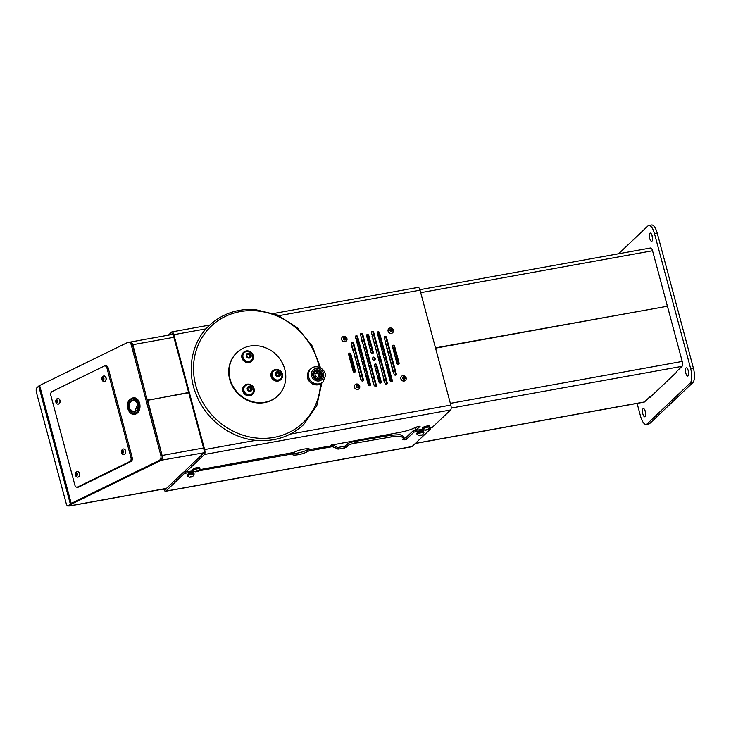 <?xml version="1.0" encoding="UTF-8"?>
<svg xmlns="http://www.w3.org/2000/svg" width="731" height="731" viewBox="0 0 731 731"><rect width="100%" height="100%" fill="white"/><g stroke="black" fill="none" stroke-linecap="round" stroke-linejoin="round"><path stroke-width="1.1" d="M312.658 374.427A5.117 4.66 -133.5 0 1 317.4 369.859A5.117 4.66 -133.5 0 1 322.408 375.085A5.117 4.66 -133.5 0 1 317.665 379.645A5.117 4.66 -133.5 0 1 312.658 374.427M322.225 375.113A4.971 4.523 46.5 0 0 314.074 371.193A4.971 4.523 46.5 0 0 315.783 379.06A4.971 4.523 46.5 0 0 322.225 375.113M312.923 373.112A4.761 4.331 -133.5 0 1 313.901 371.64L313.27 372.234A4.971 4.523 -133.5 0 1 313.316 372.189M319.018 376.666L318.817 375.496A2.412 2.193 46.5 0 0 314.97 373.861L316.98 372.18L319.474 373.322L319.94 375.981L317.912 377.498L315.408 376.355L314.942 373.696L316.98 372.18M316.084 373.02L318.579 374.162L319.474 373.322M318.542 377.032A2.412 2.193 46.5 0 0 318.817 375.496L318.579 374.162M258.18 402.617A29.752 27.065 46.5 0 0 277.881 395.754A29.752 27.065 46.5 0 0 283.354 365.125A29.752 27.065 46.5 0 0 256.645 345.717A29.752 27.065 46.5 0 0 236.945 352.58A29.752 27.065 46.5 0 0 231.471 383.199A29.752 27.065 46.5 0 0 258.18 402.617M236.771 352.753A29.752 27.065 46.5 0 0 236.588 352.918A29.752 27.065 46.5 0 0 231.115 383.537A29.752 27.065 46.5 0 0 257.824 402.955A29.752 27.065 46.5 0 0 277.524 396.092A29.752 27.065 46.5 0 0 277.707 395.919M244.382 385.666A5.949 5.409 46.5 0 0 244.2 385.831A5.949 5.409 46.5 0 0 243.103 391.953A5.949 5.409 46.5 0 0 248.449 395.836A5.949 5.409 46.5 0 0 252.387 394.466A5.949 5.409 46.5 0 0 252.56 394.292M248.805 395.498A5.949 5.409 46.5 0 0 252.743 394.128A5.949 5.409 46.5 0 0 253.84 388.006A5.949 5.409 46.5 0 0 248.494 384.122A5.949 5.409 46.5 0 0 244.556 385.493A5.949 5.409 46.5 0 0 243.46 391.615A5.949 5.409 46.5 0 0 248.805 395.498M243.487 352.406A5.949 5.409 46.5 0 0 243.295 352.57A5.949 5.409 46.5 0 0 242.208 358.702A5.949 5.409 46.5 0 0 247.544 362.585A5.949 5.409 46.5 0 0 251.491 361.205A5.949 5.409 46.5 0 0 251.665 361.032M247.91 362.238A5.949 5.409 46.5 0 0 251.848 360.867A5.949 5.409 46.5 0 0 252.944 354.745A5.949 5.409 46.5 0 0 247.599 350.862A5.949 5.409 46.5 0 0 243.661 352.232A5.949 5.409 46.5 0 0 242.564 358.364A5.949 5.409 46.5 0 0 247.91 362.238M272.645 370.973A5.949 5.409 46.5 0 0 272.462 371.138A5.949 5.409 46.5 0 0 271.365 377.26A5.949 5.409 46.5 0 0 276.711 381.143A5.949 5.409 46.5 0 0 280.649 379.773A5.949 5.409 46.5 0 0 280.823 379.599M277.067 380.805A5.949 5.409 46.5 0 0 281.006 379.426A5.949 5.409 46.5 0 0 282.102 373.303A5.949 5.409 46.5 0 0 276.757 369.42A5.949 5.409 46.5 0 0 272.818 370.8A5.949 5.409 46.5 0 0 271.722 376.922A5.949 5.409 46.5 0 0 277.067 380.805M247.398 354.389L248.129 354.444A1.782 1.626 46.5 0 0 247.261 354.626M244.2 352.744A5.208 4.733 46.5 0 0 244.172 352.771A5.208 4.733 46.5 0 0 243.213 358.135A5.208 4.733 46.5 0 0 247.882 361.534A5.208 4.733 46.5 0 0 251.336 360.328A5.208 4.733 46.5 0 0 251.363 360.301M252.78 356.819A5.208 4.733 46.5 0 0 252.752 356.436A5.51 5.51 0 0 0 248.138 351.556A5.208 4.733 46.5 0 0 247.681 351.51A5.208 4.733 46.5 0 0 244.236 352.707A5.208 4.733 46.5 0 0 242.856 356.152A5.208 4.733 46.5 0 0 247.955 361.461A5.208 4.733 46.5 0 0 251.4 360.264A5.208 4.733 46.5 0 0 252.78 356.819M251.217 355.787A2.604 2.367 46.5 0 0 248.668 353.128A2.604 2.367 46.5 0 0 246.256 355.449A2.604 2.367 46.5 0 0 248.805 358.108A2.604 2.367 46.5 0 0 251.217 355.787M249.764 357.395L247.8 357.258L246.767 355.485L247.708 353.85L249.673 353.978L250.696 355.75L249.764 357.395M249.116 354.508L249.627 355.394A1.782 1.626 46.5 0 0 248.129 354.444L249.673 353.978M250.139 356.28L249.673 357.103A1.782 1.626 46.5 0 0 249.627 355.394L250.139 356.28L250.696 355.75M276.556 372.956L277.296 373.002A1.782 1.626 46.5 0 0 276.428 373.185M273.367 371.302A5.208 4.733 46.5 0 0 273.33 371.339A5.208 4.733 46.5 0 0 272.371 376.693A5.208 4.733 46.5 0 0 277.049 380.093A5.208 4.733 46.5 0 0 280.494 378.886A5.208 4.733 46.5 0 0 280.53 378.859M277.305 370.124A5.208 4.733 46.5 0 0 276.848 370.069A5.208 4.733 46.5 0 0 273.403 371.275A5.208 4.733 46.5 0 0 272.023 374.711A5.208 4.733 46.5 0 0 277.113 380.029A5.208 4.733 46.5 0 0 280.567 378.822A5.208 4.733 46.5 0 0 281.947 375.378A5.208 4.733 46.5 0 0 281.919 374.994A5.51 5.51 0 0 0 277.296 370.124M280.384 374.345A2.604 2.367 46.5 0 0 277.835 371.686A2.604 2.367 46.5 0 0 275.413 374.016A2.604 2.367 46.5 0 0 280.384 374.345M278.931 375.953L276.967 375.816L275.934 374.044L276.866 372.408L278.84 372.536L279.863 374.309L278.931 375.953M278.273 373.066L278.794 373.952A1.782 1.626 46.5 0 0 277.296 373.002L278.84 372.536M279.306 374.839L278.84 375.661A1.782 1.626 46.5 0 0 278.794 373.952L279.306 374.839L279.863 374.309M248.293 387.649L249.033 387.704A1.782 1.626 46.5 0 0 248.165 387.887M245.104 386.005A5.208 4.733 46.5 0 0 245.068 386.032A5.208 4.733 46.5 0 0 244.108 391.396A5.208 4.733 46.5 0 0 248.787 394.786A5.208 4.733 46.5 0 0 252.232 393.589A5.208 4.733 46.5 0 0 252.268 393.552M253.684 390.08A5.208 4.733 46.5 0 0 253.657 389.687A5.51 5.51 0 0 0 249.033 384.817A5.208 4.733 46.5 0 0 248.586 384.771A5.208 4.733 46.5 0 0 245.141 385.968A5.208 4.733 46.5 0 0 243.761 389.413A5.208 4.733 46.5 0 0 248.851 394.722A5.208 4.733 46.5 0 0 252.305 393.525A5.208 4.733 46.5 0 0 253.684 390.08M252.122 389.047A2.604 2.367 46.5 0 0 249.573 386.388A2.604 2.367 46.5 0 0 247.151 388.709A2.604 2.367 46.5 0 0 249.7 391.368A2.604 2.367 46.5 0 0 252.122 389.047M250.669 390.646L248.695 390.518L247.672 388.746L248.604 387.101L250.569 387.238L251.601 389.011L250.669 390.646M250.011 387.768L250.532 388.654A1.782 1.626 46.5 0 0 249.033 387.704L250.569 387.238M251.044 389.541L250.578 390.363A1.782 1.626 46.5 0 0 250.532 388.654L251.044 389.541L251.601 389.011M128.729 408.263L134.477 412.567L137.739 403.859L134.02 399.491L129.515 401.694L128.729 408.263M129.634 408.008C131.324 415.4 139.859 411.224 137.666 404.079C135.966 396.695 127.432 400.871 129.634 408.008M138.479 403.494C136.268 393.845 125.12 399.3 127.98 408.629C130.2 418.278 141.348 412.823 138.479 403.494M134.102 414.358A8.333 5.985 -92 0 0 134.312 414.358A8.333 5.985 -92 0 0 139.63 403.293A8.333 5.985 -92 0 0 133.727 397.71A8.333 5.985 -92 0 0 133.517 397.719M374.263 359.35L374.957 359.816M378.594 358.601L379.288 359.067L378.896 359.725M385.027 357.541L385.703 358.016L385.319 358.665M389.248 356.892L389.925 357.377L389.285 356.865M351.949 363.718L352.671 364.157L352.251 364.842M395.462 356.043L396.12 356.536L395.763 357.167M356.509 362.75L357.221 363.197L356.81 363.874M367.684 360.557L368.387 361.013L367.985 361.671M377.287 332.715A31.232 28.427 -133.5 0 1 379.005 333.29M378.987 333.235A31.232 28.427 46.5 0 0 377.297 332.669M373.687 357.075L373.989 358.199M372.755 353.74L372.18 352.753M371.54 350.542L372.371 351.392M370.891 348.349L371.732 349.19M370.982 346.165L371.156 346.841M370.151 344.941L369.813 343.853L370.407 344.813M369.466 342.766L369.118 341.688L369.722 342.647M368.771 340.609L368.415 339.54L369.027 340.491M368.058 338.471L367.693 337.402L368.314 338.343M367.327 336.342L366.953 335.291L367.583 336.223M378.11 357.432L378.585 357.313M378.329 357.441L377.836 356.399M377.516 355.202L377.973 355.083M377.37 354.133L377.68 355.239L377.233 354.16M377.086 352.982L376.639 351.922M376.456 350.77L376.036 349.692M375.807 348.568L375.478 347.463M374.82 345.279L375.405 346.247M374.482 344.191L374.144 343.104M373.797 342.017L373.45 340.938M373.102 339.869L372.746 338.791M376.291 342.748L376.629 343.835M375.597 340.582L375.944 341.66M374.893 338.435L375.25 339.513M374.162 336.315L374.528 337.375M373.413 334.204L373.788 335.255M384.926 355.421L385.1 356.07M384.342 353.219L384.497 353.795M383.51 351.931L383.199 350.825L383.51 351.931L383.876 351.474M383.473 351.967L382.943 350.944M382.514 348.65L383.126 349.601M382.231 347.517L381.902 346.421L382.477 347.399M381.564 345.324L381.235 344.237L381.81 345.206M381.527 345.361L380.988 344.356M380.897 343.15L380.549 342.062L381.143 343.031M380.202 340.984L379.855 339.906L380.449 340.865M379.499 338.837L379.142 337.768L379.745 338.718M378.777 336.708L378.402 335.648L379.014 336.589M378.74 336.744L378.073 335.885M377.717 334.56L378.265 334.487M378.028 334.597L377.47 333.619L377.991 334.634M388.974 355.741L388.673 354.626M388.015 352.433L388.325 353.539L388.051 352.397M387.732 351.291L387.421 350.176M387.092 349.08L386.772 347.974M386.443 346.878L386.114 345.781M390.765 354.325L391.067 355.44M390.135 352.095L390.455 353.21M389.504 349.884L389.824 350.99M388.855 347.673L389.184 348.778M388.198 345.489L388.526 346.576M387.521 343.314L387.859 344.402M387.174 342.227L386.589 341.267M386.471 340.079L386.078 339.047M349.793 355.896L349.464 354.8L350.067 355.759M350.432 358.108L350.112 357.002L350.706 357.962M351.063 360.328L350.752 359.213L351.337 360.182M351.684 362.558L351.373 361.443L351.949 362.421M395.197 354.882L394.886 353.767L395.434 354.773M394.576 352.653L394.265 351.547L394.813 352.543M393.945 350.432L393.625 349.336L394.183 350.323M392.803 348.047L393.534 348.12M393.296 348.23L392.73 347.243M352.369 348.367L352.022 347.28M352.671 349.482L353.009 350.578L352.707 349.455M353.703 352.726L353.375 351.629M354.361 354.928L354.032 353.831M354.992 357.139L354.681 356.034M355.622 359.369L355.312 358.254M356.235 361.598L355.933 360.484M392.392 346.01L392.958 345.736M352.881 342.519L353.237 343.588M353.594 344.657L353.941 345.736M354.288 346.814L354.636 347.892M354.974 348.979L355.312 350.076M355.641 351.163L355.97 352.26M355.787 338.316L356.545 338.289M356.289 338.416L355.586 337.576M356.618 339.513L357.285 340.408M357.742 342.675L357.386 341.605L357.998 342.547M358.053 343.78L358.702 344.694M359.122 346.997L358.784 345.909L359.387 346.86M359.798 349.18L359.46 348.084L360.054 349.043M360.648 350.405L360.127 350.268L360.456 351.373L360.812 351.044M360.666 350.496L359.862 350.405M360.52 352.607L361.425 353.338M361.16 354.809L362 355.65M361.79 357.03L362.622 357.879M362.402 359.259L363.243 360.109M362.192 341.816L361.836 340.747M362.887 343.972L362.539 342.894M363.572 346.138L363.225 345.05M363.901 347.234L364.495 348.194M364.897 350.514L364.568 349.418M365.537 352.726L365.098 351.657M365.975 354.937L366.432 354.809M366.176 354.937L365.692 353.886M366.569 357.157L367.063 357.03M366.45 356.079L366.761 357.194L366.295 356.125M367.163 359.387L367.675 359.268M367.41 359.396L366.898 358.373M361.808 333.994L362.192 335.036M362.576 336.086L362.951 337.137M363.316 338.197L363.682 339.257M364.038 340.326L364.394 341.404M364.742 342.483L365.089 343.561M368.415 360.977L367.72 360.52L367.318 361.187L368.022 361.644L368.415 360.977L368.022 361.644M363.983 361.818L363.28 361.37L362.878 362.037L363.581 362.494L363.983 361.818M363.956 361.854L363.243 361.397L362.878 362.037M356.847 363.837L357.258 363.161L356.545 362.722M352.707 364.12L351.986 363.682L351.556 364.367L352.287 364.806L352.707 364.12L352.287 364.806M351.986 363.682L351.556 364.367M379.06 333.528A30.94 28.153 46.5 0 0 377.297 332.934M396.156 356.5L395.498 356.006L395.142 356.627L395.8 357.13L396.156 356.5L395.8 357.13M395.498 356.006L395.142 356.627M391.368 356.564L391.003 357.194L391.67 357.678M385.74 357.989L385.054 357.505L384.68 358.153L385.356 358.629L385.74 357.989L385.356 358.629M385.054 357.505L384.68 358.153M379.325 359.031L378.631 358.565L378.247 359.213L378.932 359.689L379.325 359.031L378.932 359.689M374.994 359.78L374.299 359.314L373.906 359.972L374.601 360.438M374.299 359.314L373.906 359.972M380.038 383.455L379.791 382.276L379.371 382.724M379.764 382.304L380.001 383.492M379.553 381.098L379.307 379.919L379.809 380.961M379.27 379.956L379.517 381.134M379.051 378.749L378.795 377.589L379.316 378.621M378.759 377.616L379.014 378.786M378.841 375.506L378.274 375.268L378.795 376.291M378.238 375.295L378.503 376.456L378.238 375.295M378.192 373.075L378.375 373.769M377.708 372.993L378.21 373.157M376.931 370.791L377.79 371.576M376.374 368.497L377.178 369.383M371.11 348.248L371.567 348.358M370.453 346.065L371.001 346.247M369.776 343.89L370.114 344.977L369.776 343.89M369.082 341.724L369.429 342.802M368.378 339.577L368.735 340.646M367.656 337.439L368.022 338.508M366.916 335.328L367.291 336.379M384.086 381.564L384.323 382.752M383.885 380.348L383.638 379.179M383.601 379.206L383.848 380.385M383.09 376.876L383.346 378.037L383.126 376.84M382.87 375.679L382.605 374.519M382.569 374.546L382.834 375.707M382.34 373.358L382.075 372.207M382.039 372.234L382.304 373.395M381.463 369.923L382.057 370.928M381.491 369.941L381.765 371.083M381.253 368.762L380.851 367.656M380.933 367.647L381.216 368.789M380.687 366.478L380.248 365.39M380.367 365.372L380.65 366.514M380.111 364.202L379.645 363.143M379.782 363.106L380.074 364.239M379.316 361.936L379.782 361.818M379.526 361.936L379.042 360.886M379.197 360.849L379.49 361.973M377.991 356.362L378.292 357.477M376.739 351.913L377.059 353.018M376.099 349.701L376.419 350.807M375.442 347.499L375.771 348.596M374.784 345.315L375.113 346.403M374.108 343.141L374.446 344.228M373.413 340.975L373.76 342.053M372.709 338.828L373.066 339.897M371.988 336.699L372.353 337.759M390.738 381.701L390.509 380.513L390.701 381.737M390.272 379.325L390.034 378.146L390.528 379.206M389.998 378.183L390.235 379.362M389.787 376.977L389.532 375.807L390.034 376.849M389.495 375.835L389.751 377.004M389.276 374.637L389.02 373.477L389.532 374.51M388.983 373.504L389.239 374.674M388.755 372.317L388.49 371.156L389.011 372.189M388.453 371.193L388.718 372.353M388.216 370.005L387.942 368.853L388.472 369.886M387.914 368.89L388.179 370.041M387.138 366.688L387.923 367.583M387.357 366.596L387.631 367.748M387.366 364.513L386.827 364.285L387.11 365.427L387.476 364.933M386.79 364.321L387.074 365.454M386.745 362.192L386.9 362.768M386.215 362.046L386.772 362.302M386.132 359.908L386.306 360.557M385.621 359.789L386.16 360.008M384.415 355.303L384.954 355.522M383.793 353.073L384.104 354.188M381.865 346.457L382.194 347.554M380.513 342.099L380.86 343.186M379.818 339.942L380.166 341.021M379.106 337.804L379.462 338.873M392.666 370.562L392.931 371.714M392.127 368.25L392.392 369.402L392.163 368.214M391.889 367.072L391.606 365.92M391.569 365.957L391.853 367.108M391.332 364.778L391.048 363.645M391.012 363.672L391.295 364.815M390.756 362.503L390.473 361.37M390.436 361.406L390.719 362.539M390.18 360.237L389.879 359.113M389.842 359.149L390.144 360.273M389.961 357.349L389.55 358.016M388.636 354.654L388.947 355.778M387.384 350.213L387.695 351.319M386.736 348.011L387.055 349.107M386.078 345.818L386.407 346.914M385.401 343.634L385.74 344.73M349.427 354.837L349.756 355.933M350.076 357.039L350.396 358.144M350.716 359.25L351.026 360.365M351.337 361.479L351.648 362.594M354.023 371.604L353.749 370.462L354.297 371.458M353.713 370.498L353.996 371.64M353.137 368.223L353.731 369.182M353.174 368.186L353.457 369.329L352.899 368.333M352.881 367.063L352.58 365.929L353.155 366.916M352.543 365.966L352.845 367.09M397.079 363.764L397.774 363.819M397.536 363.937L397.253 362.795L396.869 363.216M397.216 362.823L397.5 363.965M396.97 361.653L396.686 360.52L397.216 361.543M396.65 360.547L396.933 361.69M396.394 359.387L396.101 358.254L396.631 359.268M396.065 358.291L396.357 359.414M394.85 353.804L395.16 354.919M394.228 351.574L394.539 352.689M393.589 349.363L393.908 350.469M392.931 347.17L393.26 348.267M351.282 345.169L351.638 346.238M351.986 347.316L352.333 348.404M353.338 351.666L353.667 352.762M353.996 353.859L354.325 354.964M354.645 356.07L354.955 357.176M355.275 358.281L355.586 359.396M355.896 360.511L356.198 361.635M360.748 379.855L360.493 378.695L360.712 379.892M360.228 377.534L359.963 376.374M359.926 376.41L360.191 377.561M359.698 375.222L359.424 374.071M359.387 374.108L359.661 375.25M359.149 372.92L358.875 371.777M358.839 371.814L359.113 372.956M358.592 370.635L358.309 369.493M358.272 369.53L358.555 370.672M358.016 368.36L357.733 367.227M357.697 367.264L357.98 368.397M357.432 366.094L357.139 364.97M357.103 364.997L357.404 366.13M355.631 337.521L356.253 338.453M357.349 341.642L357.706 342.711M358.747 345.946L359.085 347.033M359.424 348.12L359.762 349.208L359.424 348.12M360.739 352.506L361.242 352.625M368.771 385.52L368.762 384.342L369.265 385.383M368.726 384.378L368.963 385.557M368.515 383.163L368.278 381.984L368.789 383.017M368.241 382.021L368.479 383.199M368.022 380.814L367.766 379.645L368.296 380.677M367.73 379.681L367.985 380.851M367.51 378.484L367.254 377.324L367.775 378.347M366.98 377.461L367.474 378.512M367.3 375.241L366.715 375.012L367.254 376.026M366.679 375.04L366.953 376.2L366.679 375.04M366.651 372.837L366.176 372.709L366.715 373.724M366.14 372.746L366.679 372.929M365.354 370.553L366.24 371.302M365.582 370.453L366.048 370.571M364.778 368.278L365.601 369.146M364.202 366.012L365.025 366.871M363.618 363.755L364.44 364.605M361.077 338.645L361.443 339.705M361.799 340.774L362.156 341.852M362.503 342.921L362.85 344.009M363.188 345.087L363.535 346.174M363.864 347.262L364.202 348.358M364.531 349.455L364.86 350.551M365.18 351.657L365.5 352.753M365.82 353.859L366.14 354.974M367.072 358.309L367.373 359.433M373.175 383.51L373.413 384.698M372.682 381.162L372.929 382.331L372.719 381.125M372.472 379.956L372.216 378.786M372.18 378.822L372.435 379.992M371.96 377.625L371.695 376.465M371.659 376.502L371.924 377.662M371.43 375.314L371.156 374.153M371.12 374.19L371.394 375.341M370.891 373.002L370.516 371.887M370.58 371.896L370.855 373.038M370.334 370.718L369.904 369.621M370.014 369.603L370.297 370.745M369.767 368.433L369.301 367.364M369.447 367.327L369.731 368.461M368.981 366.158L369.457 366.021M369.201 366.158L368.698 365.116M368.872 365.061L369.164 366.194M368.369 363.892L368.872 363.764M368.616 363.892L368.104 362.859M368.278 362.804L368.579 363.928M374.418 378.375L374.674 379.544M374.93 380.714L375.177 381.884M375.423 383.062L375.661 384.25M375.889 385.438L376.118 386.626M361.69 373.605L361.964 374.756M362.229 375.908L362.494 377.059M362.759 378.219L363.015 379.38M391.971 358.811L392.264 359.935M392.556 361.068L392.849 362.201M393.132 363.344L393.415 364.486M393.698 365.628L393.972 366.77M394.247 367.921L394.512 369.073M394.777 370.233L395.042 371.394M395.297 372.554L395.553 373.724M384.753 374.153L385.018 375.314M385.274 376.483L385.529 377.653M385.776 378.822L386.023 379.992M386.27 381.18L386.498 382.359M386.736 383.547L386.955 384.744M375.487 363.828L375.78 364.961M376.346 367.227L375.807 366.222M188.744 392.775L148.53 400.04A0.895 0.813 46.5 0 0 148.146 400.241L147.918 400.268A0.895 0.813 -133.5 0 1 147.287 400.14M188.662 392.492L147.918 400.268M666.142 306.463L435.484 347.865M666.526 306.097A0.895 0.813 46.5 0 0 667.12 305.101L652.555 250.742A3.984 1.416 79.8 0 0 650.645 247.955L419.886 289.677M147.086 399.382L132.841 344.703L173.877 337.293M147.406 399.071A0.895 0.813 46.5 0 0 148.457 399.766M666.919 305.896L666.38 306.408A0.895 0.813 -133.5 0 1 666.37 306.417M129.223 342.254L172.991 334.323M128.848 342.41C130.712 341.761 132.046 342.528 132.841 344.703L132.521 345.014M435.566 348.148L666.599 306.371A0.895 0.813 46.5 0 1 667.65 307.066L682.215 361.434A3.984 1.416 79.8 0 1 682.023 366.332L451.173 408.072M147.488 400.89A0.895 0.813 -133.5 0 1 147.607 400.743L148.146 400.241A0.895 0.813 46.5 0 0 147.936 401.036L162.163 455.715M69.235 505.815A3.984 1.416 -100.2 0 0 69.747 505.962A3.984 1.416 -100.2 0 0 70.039 505.806L72.04 503.915A2.202 0.466 165 0 1 72.533 503.595L160.518 460.621C162.255 459.497 162.922 457.761 162.501 455.395L203.529 447.975M415.4 443.361L644.459 401.949L649.969 396.723L650.882 396.558M676.787 371.339L682.023 366.332M644.459 401.949A3.984 1.416 79.8 0 1 644.166 402.105L415.263 443.489M204.022 452.754L160.454 460.366M68.339 505.879L70.322 503.997L38.716 386.069L36.742 387.942A3.984 1.416 -100.2 0 0 36.55 392.839L66.137 503.248A3.984 1.416 -100.2 0 0 68.038 506.035A3.984 1.416 -100.2 0 0 68.339 505.879L69.984 505.578L71.958 503.705A2.202 0.466 165 0 0 71.958 503.705L72.04 503.915M69.984 505.578A3.984 1.416 79.8 0 1 69.683 505.742L68.038 506.035M38.716 386.069A3.984 0.85 -15 0 1 39.62 385.502L127.559 342.501A3.984 2.869 -92 0 1 128.428 342.282L129.661 342.236A3.984 2.869 88 0 1 132.485 344.913L131.251 344.95A3.984 2.869 -92 0 0 128.428 342.282M159.157 460.439A3.984 2.869 -92 0 0 160.829 455.358L162.072 455.312A3.984 2.869 88 0 1 160.4 460.393L159.157 460.439L71.218 503.431A3.984 0.85 165 0 0 70.322 503.997M160.829 455.358L131.251 344.95M162.072 455.312L132.485 344.913M72.479 503.385L160.4 460.393M649.685 238.361A4.167 1.48 -100.2 0 0 651.677 241.267A4.167 1.48 -100.2 0 0 652.198 235.976A4.167 1.48 -100.2 0 0 650.197 233.07A4.167 1.48 -100.2 0 0 649.685 238.361M652.052 235.492A4.167 1.48 -100.2 0 0 652.427 237.858A4.167 1.48 -100.2 0 0 652.564 238.352M642.832 413.883A4.167 1.48 -100.2 0 0 644.824 416.789A4.167 1.48 -100.2 0 0 645.336 411.507A4.167 1.48 -100.2 0 0 643.344 408.592A4.167 1.48 -100.2 0 0 642.832 413.883M645.199 411.014A4.167 1.48 -100.2 0 0 645.564 413.39A4.167 1.48 -100.2 0 0 645.711 413.874M685.806 373.139A4.167 1.48 -100.2 0 0 687.798 376.045A4.167 1.48 -100.2 0 0 688.31 370.763A4.167 1.48 -100.2 0 0 686.318 367.848A4.167 1.48 -100.2 0 0 685.806 373.139M688.163 370.27A4.167 1.48 -100.2 0 0 688.538 372.646A4.167 1.48 -100.2 0 0 688.684 373.139M637.103 403.384L640.502 416.085A11.897 4.24 -100.2 0 0 646.204 424.4A11.897 4.24 -100.2 0 0 647.099 423.925L690.064 383.181A11.897 4.24 -100.2 0 0 690.64 368.552L654.519 233.774A11.897 4.24 -100.2 0 0 648.826 225.459A11.897 4.24 -100.2 0 0 647.931 225.934L618.6 253.748M690.64 368.552L693.372 368.058L657.26 233.28L654.519 233.774M647.099 423.925L649.832 423.432L692.796 382.688L690.064 383.181M648.826 225.459L651.559 224.965A11.897 4.24 79.8 0 1 657.26 233.28M693.372 368.058A11.897 4.24 79.8 0 1 692.796 382.688M649.832 423.432A11.897 4.24 79.8 0 1 648.936 423.907L646.204 424.4M649.923 396.769L650.097 397.298L676.897 371.896L676.778 371.302M404.179 439.952L403.731 438.271L405.869 437.695L406.317 439.377L402.872 439.66L403.329 437.741L400.478 436.334L391.231 436.928L355.147 443.178C351.099 443.909 348.724 444.722 348.038 445.618L346.074 447.482L338.654 449.099L332.294 446.678L331.847 444.996L332.587 444.978L333.044 446.659M307.422 449.647L308.82 449.154L309.268 450.844L307.87 451.329L307.422 449.647A8.059 1.709 -15 0 1 297.965 452.982A8.059 1.709 -15 0 1 297.398 453.074A9.238 1.965 -15 0 1 292.08 452.982M307.87 451.329A8.059 1.709 -15 0 1 298.412 454.664A8.059 1.709 -15 0 1 297.846 454.764A9.238 1.965 -15 0 1 292.354 454.408A9.238 1.965 -15 0 1 292.373 454.106L291.587 454.042L291.331 453.092M309.268 450.844L332.294 446.678M308.82 449.154L309.414 449.044M415.345 431.665L413.892 432.204L413.435 430.513L414.888 429.974L415.345 431.665L424.51 430.002M428.393 429.307L429.563 429.088L429.316 428.147M414.888 429.974L415.683 429.837M164.457 488.838A2.202 0.786 -100.2 0 0 165.188 489.514A2.202 0.786 -100.2 0 0 165.352 489.423L183.673 472.062L185.126 471.522L185.573 473.204L194.748 471.55M198.622 470.846L291.587 454.042M185.573 473.204L184.121 473.743L183.673 472.062M163.744 488.966A3.984 1.416 -100.2 0 0 165.508 491.269A3.984 1.416 -100.2 0 0 165.809 491.113L184.121 473.743M429.563 429.088L430.303 429.234L411.982 446.595A3.984 1.416 79.8 0 1 411.69 446.76L165.508 491.269M413.892 432.204L406.317 439.377M337.905 449.108L337.457 447.427L332.587 444.978M337.457 447.427L338.197 447.409L338.654 449.099M344.621 448.012L344.173 446.33L338.197 447.409M344.173 446.33L345.617 445.791L346.074 447.482M403.329 437.741L402.872 436.06L400.031 434.653L390.783 435.237L354.699 441.497C350.642 442.228 348.276 443.041 347.581 443.936L345.617 445.791M413.435 430.513L405.869 437.695M185.126 471.522L185.921 471.376M390.783 435.237L391.231 436.928M354.699 441.497L355.147 443.178M347.581 443.936L348.038 445.618M331.106 445.142L394.95 433.282C404.517 431.701 411.425 429.691 415.665 427.251L420.06 426.127M185.72 470.335L186.131 471.842L204.442 454.472A3.984 1.416 -100.2 0 0 204.634 449.574L173.85 334.67A3.984 1.416 -100.2 0 0 171.94 331.892A3.984 1.416 -100.2 0 0 171.639 332.048L168.358 335.154M186.131 471.842L193.688 470.746M309.423 449.026L309.579 449.574A8.087 1.718 165 0 0 309.606 449.273A8.087 1.718 165 0 0 304.233 449.053A8.087 1.718 165 0 0 303.237 449.254A8.059 1.709 165 0 0 294.191 452.361L199.335 469.731M309.579 449.574L330.056 446.093L331.563 445.444L331.371 444.941M415.491 428.795L415.893 430.294L420.106 426.301M415.893 430.294L423.45 429.207M273.65 313.498L418.114 287.384A3.984 1.416 79.8 0 1 420.023 290.161L450.817 405.065A3.984 1.416 79.8 0 1 450.625 409.963L432.304 427.333L429.097 428.183M185.674 470.152L203.995 452.791A2.202 0.786 -100.2 0 0 204.095 450.086L173.311 335.182A2.202 0.786 -100.2 0 0 172.251 333.647A2.202 0.786 -100.2 0 0 172.087 333.738L171.118 334.661M415.446 428.613L417.529 426.639M355.348 370.928L350.825 354.078A1.188 1.078 46.5 0 0 348.915 353.411A1.188 1.078 46.5 0 0 348.641 354.471L353.155 371.321A1.188 1.078 46.5 0 0 355.065 371.988A1.188 1.078 46.5 0 0 355.348 370.928L354.809 371.43L350.295 354.59A1.188 1.078 46.5 0 0 348.696 353.722M387.211 382.825L373.669 332.285A1.188 1.078 46.5 0 0 371.759 331.618A1.188 1.078 46.5 0 0 371.476 332.678L385.027 383.218A1.188 1.078 46.5 0 0 386.937 383.885A1.188 1.078 46.5 0 0 387.211 382.825L386.672 383.336L373.13 332.797A1.188 1.078 46.5 0 0 371.54 331.929M392.309 380.431L379.517 332.696A1.188 1.078 46.5 0 0 377.598 332.029A1.188 1.078 46.5 0 0 377.324 333.098L390.116 380.833A1.188 1.078 46.5 0 0 392.026 381.491A1.188 1.078 46.5 0 0 392.309 380.431L391.77 380.942L378.978 333.208A1.188 1.078 46.5 0 0 377.379 332.34M396.275 373.824L386.489 337.329A1.188 1.078 46.5 0 0 384.579 336.662A1.188 1.078 46.5 0 0 384.305 337.722L394.082 374.226A1.188 1.078 46.5 0 0 395.992 374.893A1.188 1.078 46.5 0 0 396.275 373.824L395.736 374.336L385.95 337.832A1.188 1.078 46.5 0 0 384.36 336.964M399.108 363.015L394.594 346.165A1.188 1.078 46.5 0 0 392.684 345.498A1.188 1.078 46.5 0 0 392.41 346.558L396.924 363.408A1.188 1.078 46.5 0 0 398.834 364.075A1.188 1.078 46.5 0 0 399.108 363.015L398.569 363.517L394.055 346.677A1.188 1.078 46.5 0 0 392.465 345.809M366.578 335.776L371.092 352.625A1.188 1.078 46.5 0 0 373.002 353.283A1.188 1.078 46.5 0 0 373.276 352.223L368.762 335.383A1.188 1.078 46.5 0 0 366.852 334.716A1.188 1.078 46.5 0 0 366.578 335.776M373.495 357.34A1.489 1.352 46.5 0 0 372.655 359.35A1.489 1.352 46.5 0 0 374.902 359.816A1.489 1.352 46.5 0 0 373.495 357.34M363.444 379.764L353.667 343.259A1.188 1.078 46.5 0 0 351.757 342.592A1.188 1.078 46.5 0 0 351.474 343.652L361.26 380.157A1.188 1.078 46.5 0 0 363.17 380.824A1.188 1.078 46.5 0 0 363.444 379.764L362.914 380.275L353.128 343.771A1.188 1.078 46.5 0 0 351.538 342.903M370.425 384.387L357.633 336.653A1.188 1.078 46.5 0 0 355.723 335.986A1.188 1.078 46.5 0 0 355.449 337.046L368.232 384.789A1.188 1.078 46.5 0 0 370.151 385.447A1.188 1.078 46.5 0 0 370.425 384.387L369.886 384.899L357.094 337.165A1.188 1.078 46.5 0 0 355.504 336.297M376.273 384.808L362.731 334.259A1.188 1.078 46.5 0 0 360.812 333.592A1.188 1.078 46.5 0 0 360.538 334.661L374.08 385.2A1.188 1.078 46.5 0 0 375.999 385.867A1.188 1.078 46.5 0 0 376.273 384.808L375.734 385.31L362.192 334.771A1.188 1.078 46.5 0 0 360.593 333.903M381.18 381.71L376.666 364.86A1.188 1.078 46.5 0 0 374.747 364.193A1.188 1.078 46.5 0 0 374.473 365.253L378.987 382.103A1.188 1.078 46.5 0 0 380.897 382.77A1.188 1.078 46.5 0 0 381.18 381.71L380.641 382.222L376.127 365.372A1.188 1.078 46.5 0 0 374.528 364.504M372.682 353.493A1.188 1.078 46.5 0 0 372.737 352.735L368.223 335.885A1.188 1.078 46.5 0 0 366.633 335.017M374.592 360.036A1.489 1.352 46.5 0 0 372.618 357.962M354.754 372.189A1.188 1.078 46.5 0 0 354.809 371.43M386.617 384.086A1.188 1.078 46.5 0 0 386.672 383.336M391.715 381.701A1.188 1.078 46.5 0 0 391.77 380.942M395.681 375.094A1.188 1.078 46.5 0 0 395.736 374.336M398.514 364.276A1.188 1.078 46.5 0 0 398.569 363.517M362.85 381.025A1.188 1.078 46.5 0 0 362.914 380.275M369.831 385.657A1.188 1.078 46.5 0 0 369.886 384.899M375.679 386.069A1.188 1.078 46.5 0 0 375.734 385.31M380.586 382.971A1.188 1.078 46.5 0 0 380.641 382.222M77.641 487.029L78.884 486.983L130.977 461.508L129.743 461.553A2.979 2.138 -92 0 0 130.995 457.761L106.918 367.912A2.979 2.138 -92 0 0 104.807 365.92A2.979 2.138 -92 0 0 104.158 366.085L52.065 391.551A2.979 2.138 -92 0 0 50.814 395.343L74.891 485.192A2.979 2.138 -92 0 0 76.993 487.193A2.979 2.138 -92 0 0 77.641 487.029L129.743 461.553M130.995 457.761L132.229 457.725L108.151 367.867L106.918 367.912M132.229 457.725A2.979 2.138 88 0 1 130.977 461.508M78.884 486.983A2.979 2.138 88 0 1 78.235 487.148L76.993 487.193M104.807 365.92L106.05 365.875A2.979 2.138 88 0 1 108.151 367.867M345.196 339.449A0.895 0.813 46.5 0 0 344.264 338.069L345.717 338.471L345.471 339.403L344.529 339.577L343.826 338.818L344.073 337.886L345.023 337.713L345.717 338.471M342.373 337.028A2.823 2.568 46.5 0 0 344.995 341.779A2.823 2.568 46.5 0 0 346.256 341.13M341.752 339.513A2.823 2.568 46.5 0 0 346.293 341.094A2.823 2.568 46.5 0 0 343.634 336.379A2.823 2.568 46.5 0 0 341.752 339.513M343.469 338.882A1.416 1.288 46.5 0 0 346.074 338.407A1.416 1.288 46.5 0 0 343.469 338.882M345.443 338.736L345.251 339.44M357.971 387.101A0.895 0.813 46.5 0 0 357.039 385.721L358.492 386.123L358.245 387.055L357.295 387.229L356.591 386.471L356.838 385.539L357.788 385.365L358.492 386.123M355.138 384.68A2.823 2.568 46.5 0 0 357.761 389.431A2.823 2.568 46.5 0 0 359.031 388.782L359.058 388.746A2.823 2.568 46.5 0 0 356.399 384.031A2.823 2.568 46.5 0 0 354.517 387.165A2.823 2.568 46.5 0 0 359.058 388.746M356.244 386.535A1.416 1.288 46.5 0 0 358.839 386.059A1.416 1.288 46.5 0 0 356.244 386.535M358.208 386.388L358.026 387.092M404.389 378.713A0.895 0.813 46.5 0 0 403.457 377.324L404.91 377.735L404.663 378.658L403.713 378.832L403.019 378.073L403.265 377.15L404.206 376.977L404.91 377.735M401.557 376.291A2.823 2.568 46.5 0 0 404.188 381.043A2.823 2.568 46.5 0 0 405.449 380.385M400.935 378.777A2.823 2.568 46.5 0 0 405.486 380.358A2.823 2.568 46.5 0 0 402.827 375.643A2.823 2.568 46.5 0 0 400.935 378.777M402.662 378.137A1.416 1.288 46.5 0 0 405.257 377.671A1.416 1.288 46.5 0 0 402.662 378.137M404.627 378L404.444 378.704M391.624 331.061A0.895 0.813 46.5 0 0 390.692 329.672L392.145 330.083L391.889 331.006L390.948 331.18L390.244 330.421L390.491 329.498L391.441 329.325L392.145 330.083M388.791 328.639A2.823 2.568 46.5 0 0 391.414 333.391A2.823 2.568 46.5 0 0 392.675 332.733M388.17 331.125A2.823 2.568 46.5 0 0 392.711 332.706A2.823 2.568 46.5 0 0 390.052 327.991A2.823 2.568 46.5 0 0 388.17 331.125M389.897 330.485A1.416 1.288 46.5 0 0 392.492 330.019A1.416 1.288 46.5 0 0 389.897 330.485M391.862 330.348L391.67 331.052M57.246 400.57A0.895 0.64 -92 0 0 56.945 401.228L57.237 400.561M58.096 404.142A2.823 2.029 -92 0 0 58.178 404.142A2.823 2.029 -92 0 0 60.106 401.648A2.823 2.029 -92 0 0 57.977 398.496A2.823 2.029 -92 0 0 57.904 398.496M57.731 404.124A2.823 2.029 -92 0 0 58.023 404.152A2.823 2.029 -92 0 0 59.942 401.657A2.823 2.029 -92 0 0 58.114 398.514A2.823 2.029 -92 0 0 57.822 398.496A2.823 2.029 -92 0 0 56.78 398.943A3.162 3.162 0 0 0 56.954 403.777A2.823 2.029 -92 0 0 57.731 404.124M56.844 402.763A1.416 1.014 -92 0 0 57.036 399.958A1.416 1.014 -92 0 0 56.844 402.763M56.269 401.767L57.009 400.332L57.548 401.977L56.872 402.379L56.269 401.767L56.945 401.228A0.895 0.64 -92 0 0 57.219 402.05L56.917 401.739M56.981 400.716L56.342 400.743M76.81 473.578A0.895 0.64 -92 0 0 76.508 474.236L76.801 473.569M77.66 477.151A2.823 2.029 -92 0 0 77.742 477.151A2.823 2.029 -92 0 0 79.661 474.657A2.823 2.029 -92 0 0 77.541 471.495A2.823 2.029 -92 0 0 77.468 471.504M77.294 477.133A2.823 2.029 -92 0 0 77.587 477.151A2.823 2.029 -92 0 0 79.505 474.666A2.823 2.029 -92 0 0 77.678 471.522A2.823 2.029 -92 0 0 77.385 471.504A2.823 2.029 -92 0 0 76.344 471.952A3.162 3.162 0 0 0 76.517 476.776A2.823 2.029 -92 0 0 77.294 477.133M76.408 475.762A1.416 1.014 -92 0 0 76.6 472.957A1.416 1.014 -92 0 0 76.408 475.762M75.832 474.766L76.572 473.341L77.111 474.976L76.435 475.388L75.832 474.766L76.508 474.236A0.895 0.64 -92 0 0 76.773 475.059L76.472 474.748M76.545 473.725L75.896 473.743M122.89 451.045A0.895 0.64 -92 0 0 122.598 451.703L122.881 451.036M123.749 454.618A2.823 2.029 -92 0 0 123.822 454.618A2.823 2.029 -92 0 0 125.75 452.123A2.823 2.029 -92 0 0 123.63 448.962A2.823 2.029 -92 0 0 123.548 448.971M123.375 454.6A2.823 2.029 -92 0 0 123.667 454.618A2.823 2.029 -92 0 0 125.595 452.123A2.823 2.029 -92 0 0 123.758 448.989A2.823 2.029 -92 0 0 123.466 448.971A2.823 2.029 -92 0 0 122.433 449.419A3.162 3.162 0 0 0 122.598 454.243A2.823 2.029 -92 0 0 123.375 454.6M122.497 453.229A1.416 1.014 -92 0 0 122.689 450.424A1.416 1.014 -92 0 0 122.497 453.229M121.913 452.233L122.662 450.808L123.192 452.443L122.516 452.854L121.913 452.233L122.598 451.703A0.895 0.64 -92 0 0 122.863 452.526L122.561 452.215M122.625 451.191L121.986 451.21M103.327 378.037A0.895 0.64 -92 0 0 103.034 378.695L103.327 378.028M104.186 381.609A2.823 2.029 -92 0 0 104.259 381.609A2.823 2.029 -92 0 0 106.187 379.115A2.823 2.029 -92 0 0 104.067 375.962A2.823 2.029 -92 0 0 103.985 375.962M103.811 381.591A2.823 2.029 -92 0 0 104.104 381.609A2.823 2.029 -92 0 0 106.032 379.124A2.823 2.029 -92 0 0 104.195 375.981A2.823 2.029 -92 0 0 103.912 375.962A2.823 2.029 -92 0 0 102.87 376.41A3.162 3.162 0 0 0 103.034 381.244A2.823 2.029 -92 0 0 103.811 381.591M102.934 380.23A1.416 1.014 -92 0 0 103.126 377.424A1.416 1.014 -92 0 0 102.934 380.23M102.349 379.234L103.098 377.799L103.628 379.444L102.961 379.846L102.349 379.234L103.034 378.695A0.895 0.64 -92 0 0 103.299 379.517L102.998 379.206M103.071 378.183L102.422 378.21M192.591 476.557A3.363 3.363 0 0 0 193.77 474.401A3.125 0.667 165 0 0 193.761 474.346L193.706 474.127A3.125 0.667 165 0 0 193.706 474.127A3.125 0.667 165 0 0 193.706 474.117A3.125 0.667 165 0 0 190.489 474.309A3.125 0.667 165 0 0 187.675 475.744A3.125 0.667 165 0 0 187.675 475.762L187.73 475.963A3.125 0.667 165 0 0 187.757 476.009A3.363 3.363 0 0 0 189.85 477.297L192.591 476.557L191.074 476.484L189.85 477.297M193.761 474.346A3.125 0.667 165 0 0 193.761 474.337A3.125 0.667 165 0 0 190.517 474.529A3.125 0.667 165 0 0 187.73 475.963A3.125 0.667 165 0 0 187.73 475.972M190.087 477.242L192.381 476.621L190.014 476.959M191.138 476.511L191.284 477.069M198.357 471.093L196.84 471.011L195.616 471.824L198.357 471.093A3.363 3.363 0 0 0 199.536 468.937A3.125 0.667 165 0 0 199.526 468.882L199.472 468.662A3.125 0.667 165 0 0 199.472 468.662A3.125 0.667 165 0 0 199.462 468.653A3.125 0.667 165 0 0 196.255 468.836A3.125 0.667 165 0 0 193.441 470.28A3.125 0.667 165 0 0 193.441 470.289M199.526 468.882A3.125 0.667 165 0 0 199.526 468.863A3.125 0.667 165 0 0 196.283 469.064A3.125 0.667 165 0 0 193.496 470.499A3.125 0.667 165 0 0 193.523 470.545A3.363 3.363 0 0 0 195.616 471.824M195.853 471.778L198.147 471.148L195.78 471.495M196.904 471.047L197.05 471.605M423.477 432.597A3.125 0.667 165 0 0 423.477 432.588A3.125 0.667 165 0 0 423.468 432.578A3.125 0.667 165 0 0 420.261 432.761A3.125 0.667 165 0 0 417.438 434.205A3.125 0.667 165 0 0 417.447 434.214L417.492 434.415A3.125 0.667 165 0 0 417.502 434.433A3.125 0.667 165 0 0 417.52 434.47A3.363 3.363 0 0 0 419.612 435.749L422.363 435.018L420.837 434.936L419.612 435.749M422.363 435.018A3.363 3.363 0 0 0 423.532 432.862A3.125 0.667 165 0 0 423.532 432.798A3.125 0.667 165 0 0 423.523 432.789A3.125 0.667 165 0 0 420.288 432.99A3.125 0.667 165 0 0 417.492 434.415M419.859 435.703L422.152 435.073L419.777 435.411M420.901 434.963L421.056 435.53M428.128 429.545A3.363 3.363 0 0 0 429.298 427.397A3.125 0.667 165 0 0 429.298 427.333L429.243 427.123A3.125 0.667 165 0 0 429.243 427.123A3.125 0.667 165 0 0 429.234 427.114A3.125 0.667 165 0 0 426.018 427.297A3.125 0.667 165 0 0 423.203 428.741A3.125 0.667 165 0 0 423.212 428.75L423.258 428.951A3.125 0.667 165 0 0 423.286 429.006A3.363 3.363 0 0 0 425.378 430.285L428.128 429.545L426.602 429.472L425.378 430.285M429.298 427.333A3.125 0.667 165 0 0 429.289 427.324A3.125 0.667 165 0 0 426.054 427.516A3.125 0.667 165 0 0 423.258 428.951A3.125 0.667 165 0 0 423.267 428.96M425.625 430.23L427.918 429.609L425.543 429.947M426.666 429.499L426.822 430.056M193.752 474.52A3.573 0.758 165 0 0 194.135 474.017L193.898 473.121A3.573 0.758 165 0 0 193.898 473.121A3.573 0.758 165 0 0 193.889 473.103A3.573 0.758 165 0 0 190.215 473.313A3.573 0.758 165 0 0 186.999 474.967A3.573 0.758 165 0 0 187.008 474.976L187.237 475.863A3.573 0.758 165 0 0 187.83 476.109M194.135 474.017A3.573 0.758 165 0 0 194.135 473.999A3.573 0.758 165 0 0 190.462 474.218A3.573 0.758 165 0 0 187.237 475.863A3.573 0.758 165 0 0 187.246 475.881M199.517 469.055A3.573 0.758 165 0 0 199.901 468.553L199.664 467.648A3.573 0.758 165 0 0 199.664 467.648A3.573 0.758 165 0 0 199.654 467.639A3.573 0.758 165 0 0 195.981 467.849A3.573 0.758 165 0 0 192.765 469.503A3.573 0.758 165 0 0 192.765 469.512M199.901 468.553A3.573 0.758 165 0 0 199.901 468.534A3.573 0.758 165 0 0 196.228 468.754A3.573 0.758 165 0 0 193.002 470.398A3.573 0.758 165 0 0 193.011 470.408A3.573 0.758 165 0 0 193.596 470.645M429.28 427.516A3.573 0.758 165 0 0 429.673 427.005L429.426 426.109A3.573 0.758 165 0 0 429.426 426.109A3.573 0.758 165 0 0 429.426 426.091A3.573 0.758 165 0 0 425.753 426.31A3.573 0.758 165 0 0 422.536 427.955A3.573 0.758 165 0 0 422.536 427.973L422.774 428.85A3.573 0.758 165 0 0 423.359 429.097M429.673 427.005A3.573 0.758 165 0 0 429.664 426.995A3.573 0.758 165 0 0 425.99 427.206A3.573 0.758 165 0 0 422.774 428.85A3.573 0.758 165 0 0 422.774 428.869M423.669 431.592A3.573 0.758 165 0 0 423.66 431.573A3.573 0.758 165 0 0 423.66 431.564A3.573 0.758 165 0 0 419.987 431.774A3.573 0.758 165 0 0 416.771 433.419A3.573 0.758 165 0 0 416.771 433.437L417.008 434.324A3.573 0.758 165 0 0 417.017 434.333A3.573 0.758 165 0 0 417.593 434.561M423.514 432.98A3.573 0.758 165 0 0 423.907 432.469A3.573 0.758 165 0 0 423.898 432.46A3.573 0.758 165 0 0 420.224 432.67A3.573 0.758 165 0 0 417.008 434.324M311.296 374.336A6.542 5.958 46.5 0 0 317.702 381.015A6.542 5.958 46.5 0 0 323.769 375.177A6.542 5.958 46.5 0 0 317.364 368.497A6.542 5.958 46.5 0 0 311.296 374.336M310.675 368.954C315.646 363.782 325.615 368.543 325.432 375.789L322.956 381.911A8.927 8.123 -133.5 0 1 313.745 383.09A8.927 8.123 -133.5 0 1 308.308 374.857A8.927 8.123 -133.5 0 1 310.675 368.954L309.789 369.804A8.927 8.123 46.5 0 0 307.422 375.707A8.927 8.123 46.5 0 0 312.859 383.93A8.927 8.123 46.5 0 0 322.069 382.752C317.099 387.933 307.13 383.172 307.312 375.926L309.789 369.804M317.519 384.798A8.635 7.858 -133.5 0 1 307.349 376.054M321.64 374.72A4.761 4.331 -133.5 0 1 318.926 379.453M313.809 375.14A3.865 3.518 46.5 0 0 318.095 378.53A3.865 3.518 46.5 0 0 321.073 374.537A3.865 3.518 46.5 0 0 316.797 371.147A3.865 3.518 46.5 0 0 313.809 375.14M319.246 367.318A66.64 60.636 46.5 0 0 255.329 310.785A66.64 60.636 46.5 0 0 193.532 370.233A66.64 60.636 46.5 0 0 258.783 438.225A66.64 60.636 46.5 0 0 320.516 383.903M127.971 408.702L128.619 401.273L133.316 397.728L139.219 403.302L138.616 410.785L133.901 414.376L127.998 408.793M420.7 292.665L652.555 250.742M682.215 361.434L450.351 403.348M70.039 505.806L166.467 488.372M71.218 503.431L39.62 385.502M297.398 453.074L297.846 454.764M165.809 491.113L411.982 446.595M450.625 409.963L204.442 454.472M204.634 449.574L255.813 440.318M290.262 434.095L450.817 405.065M420.023 290.161L278.95 315.673M206.069 328.849L173.85 334.67M376.127 365.372L376.666 364.86M362.192 334.771L362.731 334.259M357.094 337.165L357.633 336.653M353.128 343.771L353.667 343.259M368.223 335.885L368.762 335.383M372.737 352.735L373.276 352.223M394.055 346.677L394.594 346.165M385.95 337.832L386.489 337.329M378.978 333.208L379.517 332.696M373.13 332.797L373.669 332.285M350.295 354.59L350.825 354.078M322.956 381.911L322.069 382.752M319.822 379.142L321.686 374.637C320.077 370.59 317.482 369.594 313.901 371.64M321.823 382.98L316.742 405.879L303.593 424.665C291.057 436.179 275.898 441.46 258.125 440.519C232.951 439.112 208.216 421.659 197.608 397.856C185.793 372.956 190.7 342.62 209.441 325.368C221.986 313.855 237.136 308.564 254.918 309.515L277.341 314.96L297.252 327.643L312.256 346.028L320.553 367.903M134.312 414.358L133.901 414.376C130.511 414.906 127.706 409.269 127.98 408.766C127.706 403.11 126.691 400.268 133.316 397.728L133.727 397.71M166.33 488.5L69.747 505.962M430.358 429.124L430.056 428.01M171.94 331.892L209.779 325.048M186.076 471.952L185.619 470.271M309.405 449.008L309.569 449.62M331.426 444.914L331.563 445.444M415.391 428.722L415.838 430.413M192.765 469.503L193.002 470.398M423.66 431.573L423.907 432.469"/></g></svg>
